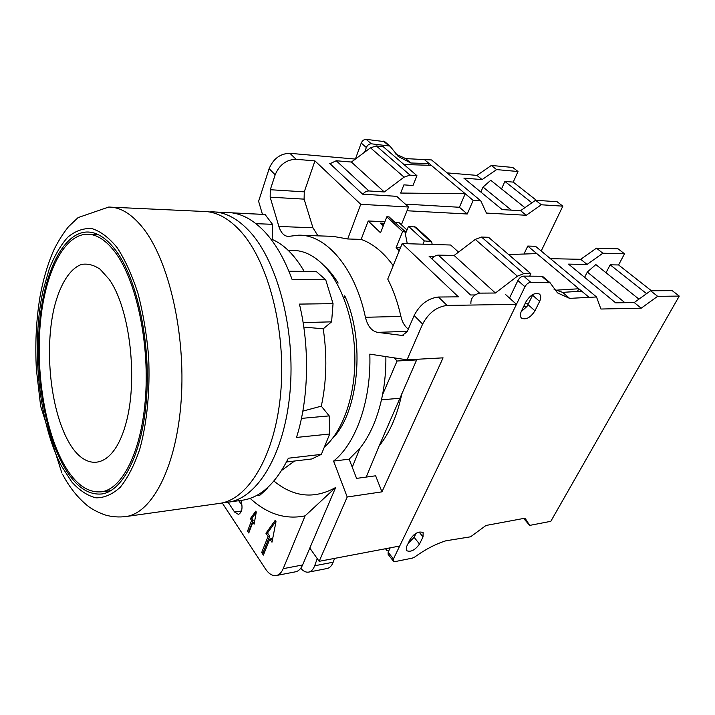 <?xml version="1.0" encoding="UTF-8"?>
<svg xmlns="http://www.w3.org/2000/svg" width="715" height="715" viewBox="0 0 715 715"><rect width="100%" height="100%" fill="white"/><g stroke="black" fill="none" stroke-linecap="round" stroke-linejoin="round"><path stroke-width="1.07" d="M295.42 571.821L295.778 571.759C298.638 571.071 300.917 568.809 302.606 564.975L309.818 548.056L319.158 561.32L347.204 497.005L333.574 461.077C355.829 443.693 371.38 400.436 369.816 354.131L407.041 359.824L422.619 324.101L414.137 315.521L407.166 331.76L402.179 335.46L403.349 335.415M301.364 235.298L332.967 236.352L347.705 238.971L360.753 204.311L314.94 160.893L296.09 159.302C286.429 159.552 279.458 164.718 275.168 174.8L270.297 189.716L270.154 197.179L278.877 226.458C280.932 232.84 284.07 236.165 288.288 236.424L298.504 235.199C325.656 234.225 355.024 267.392 365.419 317.272C367.59 326.103 371.657 331.134 377.609 332.359L402.179 335.46M275.168 174.8L269.126 168.677L258.607 201.281L262.396 214.178M273.908 481.043C293.597 497.202 314.18 499.365 335.639 487.523L305.108 515.855C285.428 519.85 267.115 514.014 250.152 498.346M309.818 548.056L335.639 487.523M343.835 298.191L344.755 295.822C365.678 340.814 358.716 412.555 332.225 438.778M324.101 265.712C329.204 270.288 333.887 276.079 338.168 283.086M381.444 442.96L380.344 443.077M360.753 204.311L408.533 207.01L401.383 224.796M408.533 207.01L396.7 196.339L362.639 194.167L329.579 163.288M319.158 561.32L399.685 546.037L516.453 304.34L505.755 294.696M458.538 252.109L450.665 245.013L402.179 243.574L387.745 279.082C393.438 290.21 397.826 302.668 400.918 316.441C402.25 322.161 404.708 326.389 408.301 329.115M407.041 359.824L443.068 357.849L381.953 491.849L375.625 475.797L356.57 478.389L349.152 459.173L360.02 448.144L352.254 467.217M394.171 357.858L397.075 361.004L382.552 394.725C384.902 382.48 386.011 369.771 385.877 356.588M317.254 558.612L314.663 565.771C313.322 569.346 311.382 571.446 308.826 572.08C306.056 572.599 303.366 571.321 300.765 568.246M360.02 448.144C370.584 434.693 378.101 416.89 382.552 394.725M314.94 160.893L304.268 191.852L304.107 199.136L312.947 227.781L317.943 235.852M414.137 315.521C419.928 304.429 428.017 298.262 438.42 297.029L458.387 296.841L402.179 243.574M416.094 359.323L416.648 359.913L379.147 445.937C389.827 432.638 397.433 415.058 401.955 393.187M366.232 477.075L379.147 445.937M347.705 238.971L361.147 239.4L368.216 220.98L384.885 221.73M394.76 222.177L398.756 222.356L406.987 229.998M383.24 225.904L380.291 223.107L384.277 223.277M396.521 223.813L406.048 232.312M368.216 220.98L380.541 232.795L386.833 216.77L402.634 231.535L396.101 247.712L400.454 247.828M407.282 243.726L404.896 231.624L389.076 216.877L386.833 216.77M408.497 226.298L415.737 227.102L431.583 241.625L424.308 240.892L408.497 226.298L405.36 234.002M407.184 243.243L407.711 243.735M380.291 223.107L383.401 225.511M422.931 244.19L424.308 240.892M432.218 244.467L431.583 241.625M404.896 231.624L402.634 231.535M399.265 250.742L396.101 247.712M474.939 294.946L470.55 294.982L429.107 256.265L434.514 256.372M422.619 324.101C428.508 312.956 436.668 306.735 447.107 305.43L516.453 304.34M269.126 168.677C273.353 158.65 280.28 153.528 289.906 153.314L355.373 159.079M361.147 239.4C372.864 243.574 383.553 252.332 393.205 265.649M347.204 497.005L381.953 491.849M333.574 461.077L349.152 459.173M334.575 558.388L333.163 562.213C331.796 565.753 329.83 567.844 327.247 568.479L326.961 568.532M397.075 361.004L416.648 359.913M242.01 505.165L238.721 500.715M228.094 502.225L234.565 512.02L238.47 514.416C242.117 512.369 242.939 507.695 240.919 500.402M222.222 502.913L265.417 568.872C268.858 573.957 272.54 576.165 276.464 575.495C279.288 574.815 281.531 572.536 283.194 568.666L305.108 515.855M251.617 520.484L247.542 531.138L248.766 532.997L252.86 522.334L254.102 524.193L256.274 512.11L255.827 511.109L250.375 518.634L251.617 520.484L253.164 520.243L249.079 530.888L249.392 531.37M275.132 520.457L265.926 533.238L268.08 536.42L261.681 552.543L263.379 555.108L269.814 538.985L271.986 542.202L275.99 521.7L275.132 520.457L275.615 520.386M256.229 512.369L251.921 518.402L253.164 520.243M252.86 522.334L254.469 522.182M275.999 521.19L267.49 532.979L269.635 536.161L263.236 552.266L264.032 553.473M269.814 538.985L271.369 538.726L272.37 540.2M247.542 531.138L249.079 530.888M250.375 518.634L251.921 518.402M265.926 533.238L267.49 532.979M261.681 552.543L263.236 552.266M268.08 536.42L269.635 536.161M355.391 159.07L361.236 143.054L366.33 147.522L364.605 152.215M501.537 188.939L504.897 181.431L513.236 182.102L518.009 171.52L512.726 167.435L491.357 165.46L476.905 175.381L447.134 172.887M541.201 251.019L562.848 206.161L541.318 204.776L526.249 215.269L486.415 213.07L480.829 200.879L431.538 159.937L405.673 158.614L395.699 153.993M423.986 159.239L429.152 163.565L410.812 162.993L398.398 156.54L389.916 146.066L384.759 141.668L366.205 139.362C364.007 139.389 362.344 140.623 361.236 143.054M389.916 146.066L371.326 143.804C369.119 143.84 367.447 145.082 366.33 147.522M405.316 204.106L459.414 207.27L465.215 193.729L429.152 163.565L428.464 165.263M459.414 207.27L467.261 213.991L407.032 210.755M480.829 200.879L473.178 200.388L465.215 193.729L400.65 193.05L403.886 184.863L412.984 185.516L416.925 175.667L410.017 175.112L404.064 177.15L384.286 191.96L368.931 190.95C366.688 190.914 364.659 191.995 362.845 194.185M473.178 200.388L467.261 213.991M405.673 158.614L410.812 162.993M476.905 175.381L482.107 179.59L463.874 178.115L502.207 209.611L520.583 210.684L526.249 215.269M480.846 192.058L483.027 187.062L490.749 180.287L524.908 207.681M518.009 171.52L496.621 169.607L482.107 179.59M520.583 210.684L535.58 200.263L557.092 201.719L562.848 206.161M513.236 182.102L536.393 200.316M483.027 187.062L511.359 210.147M491.357 165.46L496.621 169.607M535.58 200.263L541.318 204.776M504.897 181.431L531.897 202.819M431.288 165.344L403.966 164.522M416.925 175.667L383.133 146.602L376.313 145.923L370.504 147.817L351.396 162.046L336.247 160.75L330.696 163.378M351.396 162.046L384.286 191.96M393.411 559.023L393.366 561.15L395.288 561.552L412.278 558.147L414.843 556.94C425.362 549.37 435.685 543.99 445.803 540.817L470.577 536.804L485.968 525.471L525.06 518.187L529.717 525.4L550.809 521.324L679.25 296.09L657.648 296.314L641.203 308.183L600.913 309.023L596.516 296.966L569.632 298.37L557.53 292.9L550.094 282.756L530.762 282.3C528.412 282.559 526.481 284.043 524.953 286.742L393.411 559.023L388.147 552.168L390.211 547.842M406.638 546.492L406.54 550.639C410.75 552.382 415.075 550.184 419.499 544.035L423.03 536.911L423.137 532.63C418.901 530.888 414.566 533.113 410.142 539.316L406.638 546.492M526.061 301.605C530.467 294.777 534.945 292.274 539.503 294.106C541.103 295.688 541.148 298.128 539.619 301.417L534.963 310.819C530.548 317.603 526.07 320.061 521.539 318.184C520.02 316.656 519.975 314.296 521.432 311.105L526.061 301.605M408.202 543.293L414.128 537.323L416.121 533.256M393.295 561.069L388.111 554.295L388.147 552.168M550.094 282.756L542.971 276.678L541.666 276.24L523.657 276.124C521.315 276.383 519.394 277.849 517.883 280.539L509.509 298.075M524.98 303.821L528.465 303.768M533.024 294.383L527.062 306.342L523.729 306.395M577.452 291.425L578.819 288.762L536.777 253.593L508.606 254.549M529.69 276.16L530.879 273.711L488.56 237.3L481.517 237.04L475.287 239.391L454.114 255.461L438.384 255.121C436.025 255.192 433.844 256.435 431.851 258.821M588.731 297.047L578.819 288.762L555.734 290.201M530.879 273.711L523.782 273.648L517.401 276.196L495.406 293.016L479.515 293.123C473.518 294.803 470.64 298.343 470.881 303.741M523.997 254.022L527.777 246.058L535.517 246.3L596.516 296.966M536.777 253.593L527.777 246.058M550.407 258.669L580.732 259.304L596.462 248.168L618.082 248.829L624.499 253.789L618.6 264.961L651.41 290.755M529.717 525.4L523.63 518.447M679.25 296.09L672.198 290.639L650.587 290.764L634.223 302.543L615.651 302.838L568.532 264.121L587.078 264.434L580.732 259.304M641.203 308.183L634.223 302.543M657.648 296.314L650.587 290.764M587.078 264.434L602.879 253.217L596.462 248.168M602.879 253.217L624.499 253.789M606.025 272.746L610.172 264.818L618.6 264.961M584.602 277.322L587.31 272.049L595.845 264.577L638.942 299.147M646.575 293.651L610.172 264.818M624.91 302.695L587.31 272.049M569.632 298.37L562.607 292.372L554.08 289.343M581.679 291.148L562.607 292.372M527.062 306.342L521.146 311.74M495.406 293.016L454.114 255.461M415.352 534.82L413.565 535.07M388.495 551.435L385.519 548.727M325.021 446.464C342.7 430.85 354.926 396.754 354.89 359.332C354.837 321.929 342.431 285.079 324.387 266.016C314.225 255.505 303.607 250.304 292.542 250.438L288.19 250.33M215.367 212.006L265.05 214.473L272.495 224.322L272.209 239.436C284.07 244.539 294.723 255.184 304.17 271.369M267.464 487.719L267.446 488.515L259.903 495.191L256.185 495.709M294.571 461.023L281.683 470.39M288.905 271.235L316.218 271.477L325.7 279.753L333.047 303.652L331.599 321.848L323.216 328.811C327.256 355.641 326.621 381.426 321.303 406.156L329.195 415.889L329.704 434.005L321.366 454.374L311.758 458.976L286.492 461.979M223.42 502.618L229.086 502.064C257.757 497.586 284.525 453.846 290.004 392.088C295.599 330.41 277.822 262.378 250.152 232.044C237.836 218.611 225.18 211.881 212.194 211.855L209.316 211.953M241.286 500.348L243.788 500C261.055 496.952 275.91 483.027 288.368 458.217L321.366 454.374M333.047 303.652L299.433 304.098C309.953 347.508 308.639 399.56 296.493 437.437L329.704 434.005M265.05 214.473L232.679 212.981C243.958 214.661 254.88 221.185 265.435 232.572C275.99 244.181 284.901 259.867 292.176 279.645L325.7 279.753M302.838 411.125L321.303 406.156M323.216 328.811L303.795 327.077M272.209 239.436L270.842 239.06M266.409 488.649L267.446 488.515M303.115 322.581L331.599 321.848M301.435 418.4L329.195 415.889M255.934 223.661L272.495 224.322M217.852 503.646L220.3 503.297C248.766 498.856 275.329 454.901 280.727 392.758C286.25 330.705 268.527 262.226 241.027 231.731C228.773 218.227 216.198 211.461 203.31 211.443L111.531 207.198M62.151 463.338C73.86 485.235 87.185 495.432 102.102 493.931C123.436 490.812 142.973 451.934 146.673 396.468C150.463 341.082 136.985 279.261 116.277 251.108C106.687 238.175 96.874 231.812 86.855 232.018C62.857 232.929 44.339 272.263 39.682 321.696C35.035 371.273 43.749 428.383 62.151 463.338M62.545 461.792C74.056 483.251 87.123 493.243 101.745 491.777C122.739 488.729 141.945 450.513 145.592 396.012C149.328 341.609 136.118 280.825 115.776 253.074C106.32 240.294 96.641 234.002 86.756 234.216C63.188 235.128 44.974 273.791 40.398 322.447C35.83 371.246 44.428 427.463 62.545 461.792M67.952 440.583C85.192 473.026 112.559 469.952 125.375 425.452C138.522 381.363 130.166 308.478 109.1 279.252L100.073 269.197C93.79 264.943 87.579 263.361 81.447 264.452C69.453 268.777 59.568 285.348 53.965 308.621C44.473 350.207 50.497 408.64 67.952 440.583M414.244 226.539L430.09 241.08M447.107 305.43L438.42 297.029M296.09 159.302L289.906 153.314M270.297 189.716L304.268 191.852M270.154 197.179L304.107 199.136M278.877 226.458L312.947 227.781M365.419 317.272L400.918 316.441M377.609 332.359L407.344 331.34M314.663 565.771L333.163 562.213M381.488 399.801L399.703 398.3M234.565 512.02L241.464 511.002M302.606 564.975L283.194 568.666M383.455 141.132L388.603 145.538M366.205 139.362L371.326 143.804M376.313 145.923L410.017 175.112M370.504 147.817L404.064 177.15M336.247 160.75L368.931 190.95M419.499 544.035L414.128 537.323M423.03 536.911L419.07 532.014M524.953 286.742L517.883 280.539M548.789 282.327L541.666 276.24M530.762 282.3L523.657 276.124M539.619 301.417L532.63 295.277M534.963 310.819L528.045 304.644M479.515 293.123L438.384 255.121M517.401 276.196L475.287 239.391M523.782 273.648L481.517 237.04M386.797 550.443L385.483 548.736M124.624 516.739L126.662 516.445C152.608 512.369 176.73 466.171 181.208 399.953C185.793 333.834 168.803 260.653 143.304 228.38C131.953 214.089 120.406 206.984 108.653 207.064L78.069 217.601L68.434 226.753C62.777 233.859 57.817 241.831 53.536 250.661C47.556 264.514 43.025 279.967 39.951 297.011C36.179 320.231 34.999 344.433 36.394 369.61L40.666 406.263L61.848 472.955M61.463 466.046C38.583 422.485 30.861 346.319 43.025 290.719L49.299 268.724C54.519 255.711 60.659 245.218 67.746 237.228C75.272 230.954 83.289 228.067 91.806 228.577C100.44 231.213 108.895 237.568 117.162 247.649C125.089 259.831 132.034 275.087 137.986 293.418C143.143 313.143 146.691 334.2 148.613 356.597C150.213 390.354 147.031 422.896 139.8 449.047C134.331 465.125 127.833 477.834 120.326 487.183C112.452 494.387 104.301 497.944 95.882 497.828C87.516 495.718 79.526 490.472 71.911 482.098L61.463 466.046M308.826 572.08L327.247 568.479M295.778 571.759L276.464 575.495M397.906 156.12L398.398 156.54M557.083 292.515L557.53 292.9M382.775 441.092L381.104 441.28M243.788 500L229.086 502.064M220.3 503.297L126.662 516.445C119.047 517.49 111.683 516.936 104.569 514.791C96.105 511.591 89.715 507.954 85.371 503.896C76.433 496.094 68.801 486.173 62.464 474.125M110.834 490.651L101.745 491.777M98.018 234.547L89 234.279M89.143 232.089L86.855 232.018"/></g></svg>
